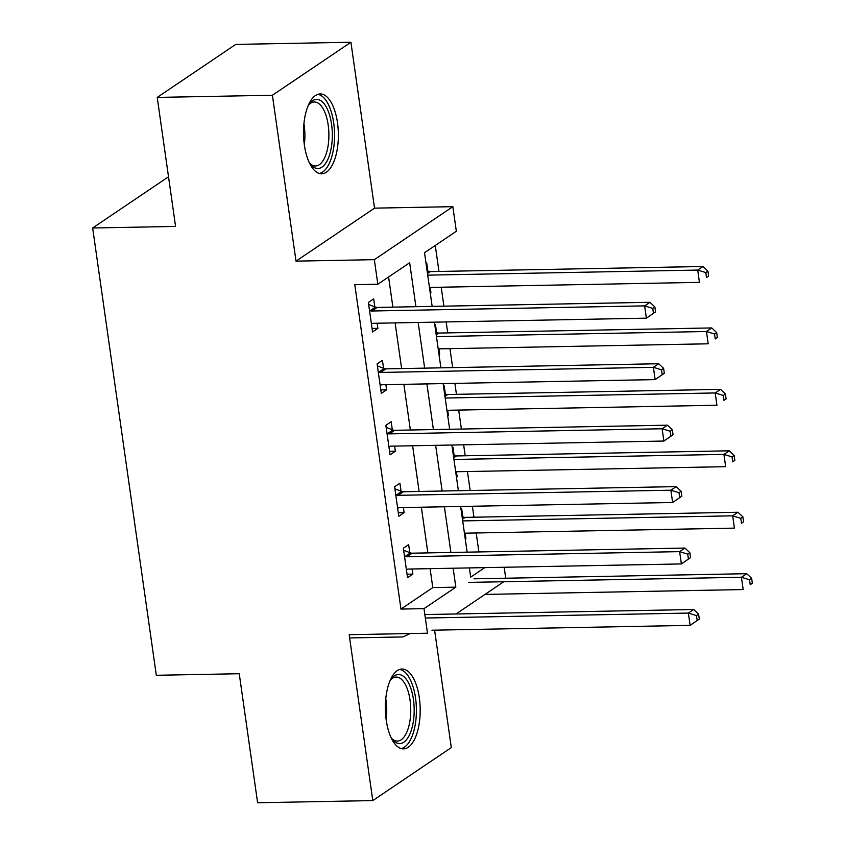 <?xml version="1.0" encoding="UTF-8"?>
<svg xmlns="http://www.w3.org/2000/svg" width="845" height="845" viewBox="0 0 845 845"><rect width="100%" height="100%" fill="white"/><g stroke="black" fill="none" stroke-linecap="round" stroke-linejoin="round"><path stroke-width="1.27" d="M419.321 697.79A39.937 17.418 88.9 0 0 402.019 669.029A39.937 17.418 88.9 0 0 386.218 720.13A39.937 17.418 88.9 0 0 403.519 748.892A39.937 17.418 88.9 0 0 419.321 697.79M337.482 122.705A39.937 17.418 88.9 0 0 320.181 93.943A39.937 17.418 88.9 0 0 304.38 145.044A39.937 17.418 88.9 0 0 321.681 173.806A39.937 17.418 88.9 0 0 337.482 122.705M504.169 567.259L505.732 578.223M168.514 176.785L92.654 227.992L156.314 675.282L239.241 673.729L257.609 802.75L372.782 800.585L451.304 747.593L434.594 630.169M92.654 227.992L175.58 226.439L157.223 97.407L235.734 44.415L350.918 42.25L272.396 95.253L296.014 261.137L374.335 259.668L452.846 206.666L456.342 231.245L424.517 252.729L432.154 306.397M296.014 261.137L374.525 208.145L350.918 42.25M374.525 208.145L452.846 206.666M478.893 551.933L476.189 532.973M473.95 517.214L472.387 506.25M470.147 490.491L467.443 471.531M465.204 455.772L463.641 444.808M461.402 429.049L458.698 410.089M456.458 394.33L454.895 383.376M452.656 367.607L449.962 348.647M447.713 332.888L446.16 321.934M443.91 306.175L441.217 287.216M438.967 271.456L435.27 245.472M157.223 97.407L272.396 95.253M426.049 263.513L426.725 263.059L427.866 271.055M430.253 293.004L430.929 292.55L430.2 287.416M434.795 324.955L435.471 324.501L436.611 332.497M438.988 354.446L439.675 353.992L438.935 348.858M443.54 386.397L444.216 385.943L445.357 393.939M447.734 415.888L448.41 415.434L447.681 410.3M452.286 447.839L452.962 447.375L454.103 455.37M456.48 477.33L457.156 476.865L456.427 471.742M461.032 509.281L461.708 508.817L462.838 516.813M465.225 538.772L465.901 538.307L465.172 533.184M415.92 306.693L409.656 262.753L377.831 284.237L354.794 284.67L400.963 609.076L432.798 587.592L430.094 568.653M427.855 552.894L421.359 507.211M419.109 491.452L412.613 445.769M410.364 430.01L403.868 384.327M401.618 368.568L395.122 322.885M392.883 307.126L388.584 276.98M374.81 306.862L373.68 298.866L368.367 302.447L372.571 331.937L377.873 328.356L377.145 323.223M383.556 368.304L382.426 360.308L377.113 363.889L381.317 393.379L386.619 389.798L385.89 384.665M392.302 429.746L391.161 421.75L385.859 425.331L390.063 454.821L395.365 451.241L394.636 446.107M401.048 491.188L399.907 483.192L394.604 486.773L398.798 516.263L404.111 512.683L403.382 507.549M409.793 552.619L408.653 544.624L403.35 548.204L407.543 577.705L412.856 574.125L412.117 568.991M400.963 609.076L424 608.643L427.496 633.222L349.175 634.701L372.782 800.585M377.831 284.237L374.335 259.668M503.768 581.74L456.025 613.966M469.376 567.914L470.686 577.135L484.776 567.629M434.393 322.156L440.9 367.828M443.139 383.588L449.646 429.271M451.885 445.03L458.381 490.713M460.631 506.472L467.127 552.155M424 608.643L455.835 587.159L453.131 568.22M450.892 552.461L444.396 506.778M442.146 491.019L435.65 445.336M433.4 429.577L426.905 383.894M424.655 368.135L418.159 322.452M432.798 587.592L455.835 587.159M372.075 328.462L377.873 328.356M430.189 292.56L430.929 292.55M465.162 538.328L465.901 538.307M456.416 476.886L457.156 476.865M447.67 415.444L448.41 415.434M438.925 354.002L439.675 353.992M380.82 389.904L386.619 389.798M389.566 451.346L395.365 451.241M398.312 512.788L404.111 512.683M407.058 574.23L412.856 574.125M655.572 311.858L654.875 306.946L652.752 308.383L653.449 313.294L655.572 311.858L646.393 318.164L373.648 323.297A5.123 4.436 -124 0 0 371.98 323.677L371.43 323.941M653.449 313.294L646.393 318.164L644.65 305.879L649.953 302.299L377.208 307.422A5.123 4.436 -124 0 1 375.433 307.105L368.663 304.485M369.508 310.442L370.131 310.685A5.123 4.436 -124 0 0 371.895 311.002L644.65 305.879L652.752 308.383M654.875 306.946L649.953 302.299M429.45 287.437L699.449 282.357L697.695 270.073L702.998 266.492L430.253 271.615A5.123 4.436 56 0 1 428.489 271.287L427.084 270.749M705.807 272.565L706.504 277.487L708.628 276.051L707.93 271.139L705.807 272.565L697.695 270.073L427.707 275.143M708.628 276.051L706.504 277.487M702.998 266.492L707.93 271.139M664.318 373.3L663.621 368.388L661.498 369.825L662.195 374.736L664.318 373.3L655.139 379.606L382.394 384.739A5.123 4.436 -124 0 0 380.725 385.119L380.176 385.383M662.195 374.736L655.139 379.606L653.396 367.321L658.699 363.741L385.954 368.864A5.123 4.436 -124 0 1 384.179 368.547L377.409 365.917M378.254 371.884L378.877 372.127A5.123 4.436 -124 0 0 380.641 372.444L653.396 367.321L661.498 369.825M663.621 368.388L658.699 363.741M673.064 434.742L672.366 429.83L670.243 431.256L670.941 436.178L673.064 434.742L663.885 441.048L391.14 446.171A5.123 4.436 -124 0 0 389.471 446.561L388.922 446.825M670.941 436.178L663.885 441.048L662.131 428.764L667.444 425.183L394.689 430.306A5.123 4.436 -124 0 1 392.925 429.978L386.154 427.359M386.999 433.327L387.623 433.559A5.123 4.436 -124 0 0 389.387 433.886L662.131 428.764L670.243 431.256M672.366 429.83L667.444 425.183M681.809 496.184L681.112 491.272L678.989 492.698L679.686 497.62L681.809 496.184L672.631 502.49L399.886 507.613A5.123 4.436 -124 0 0 398.217 508.003L397.668 508.267M679.686 497.62L672.631 502.49L670.877 490.206L676.19 486.625L403.435 491.748A5.123 4.436 -124 0 1 401.671 491.42L394.89 488.801M395.745 494.769L396.358 495.001A5.123 4.436 -124 0 0 398.132 495.328L670.877 490.206L678.989 492.698M681.112 491.272L676.19 486.625M438.196 348.869L708.194 343.799L706.441 331.515L711.743 327.934L438.999 333.057A5.123 4.436 56 0 1 437.235 332.729L435.819 332.191M714.543 334.007L715.25 338.929L717.373 337.493L716.666 332.581L714.543 334.007L706.441 331.515L436.453 336.585M717.373 337.493L715.25 338.929M711.743 327.934L716.666 332.581M446.942 410.311L716.94 405.241L715.187 392.957L720.489 389.376L447.744 394.499A5.123 4.436 56 0 1 445.97 394.171L444.565 393.633M723.288 395.449L723.996 400.372L726.109 398.935L725.411 394.024L723.288 395.449L715.187 392.957L445.199 398.027M726.109 398.935L723.996 400.372M720.489 389.376L725.411 394.024M455.687 471.753L725.675 466.683L723.933 454.388L729.235 450.807L456.49 455.941A5.123 4.436 56 0 1 454.716 455.613L453.311 455.075M732.034 456.891L732.731 461.803L734.854 460.377L734.157 455.455L732.034 456.891L723.933 454.388L453.934 459.469M734.854 460.377L732.731 461.803M729.235 450.807L734.157 455.455M690.555 557.626L689.847 552.714L687.735 554.14L688.432 559.052L690.555 557.626L681.376 563.932L408.621 569.055A5.123 4.436 -124 0 0 406.952 569.445L406.413 569.71M688.432 559.052L681.376 563.932L679.623 551.637L684.925 548.056L412.18 553.19A5.123 4.436 -124 0 1 410.416 552.862L403.635 550.243M404.491 556.2L405.104 556.443A5.123 4.436 -124 0 0 406.878 556.77L679.623 551.637L687.735 554.14M689.847 552.714L684.925 548.056M464.433 533.195L734.421 528.125L732.678 515.83L737.981 512.25L465.236 517.372A5.123 4.436 56 0 1 463.461 517.055L462.057 516.506M740.78 518.334L741.477 523.245L743.6 521.819L742.903 516.897L740.78 518.334L732.678 515.83L462.68 520.911M743.6 521.819L741.477 523.245M737.981 512.25L742.903 516.897M308.224 105.551A34.56 15.073 -91.1 0 1 309.376 103.85A34.56 15.073 -91.1 0 1 320.318 100.375A34.56 15.073 -91.1 0 1 332.011 142.161A34.56 15.073 -91.1 0 1 314.171 167.511A34.56 15.073 -91.1 0 1 310.506 164.31A34.56 15.073 -91.1 0 1 309.291 162.662M309.608 163.117A32.004 13.953 88.9 0 0 312.09 165.071A32.004 13.953 88.9 0 0 315.544 165.99A32.004 13.953 88.9 0 0 328.853 137.693A32.004 13.953 88.9 0 0 317.783 102.91A32.004 13.953 88.9 0 0 314.34 101.991A32.004 13.953 88.9 0 0 308.509 105.076M319.304 173.478A39.683 17.301 88.9 0 0 334.546 137.027A39.683 17.301 88.9 0 0 320.773 95.4A39.683 17.301 88.9 0 0 317.815 94.355M390.063 680.626A34.56 15.073 -91.1 0 1 391.224 678.936A34.56 15.073 -91.1 0 1 413.416 699.364A34.56 15.073 -91.1 0 1 408.959 735.932A34.56 15.073 -91.1 0 1 392.355 739.396A34.56 15.073 -91.1 0 1 391.14 737.748M391.446 738.203A32.004 13.953 88.9 0 0 397.382 741.065A32.004 13.953 88.9 0 0 410.047 700.125A32.004 13.953 88.9 0 0 396.178 677.077A32.004 13.953 88.9 0 0 390.358 680.162M401.153 748.564A39.683 17.301 88.9 0 0 415.529 697.928A39.683 17.301 88.9 0 0 399.664 669.441M349.64 637.933L403.044 636.929L410.11 633.549M699.301 619.068L698.593 614.146L696.47 615.582L697.178 620.494L699.301 619.068L690.122 625.374L431.943 630.222M697.178 620.494L690.122 625.374L688.369 613.079L693.671 609.498L424.845 614.558M425.331 618.022L688.369 613.079L696.47 615.582M698.593 614.146L693.671 609.498M484.998 594.415L743.167 589.556L741.424 577.272L746.726 573.692L473.982 578.814M749.526 579.776L750.223 584.687L752.346 583.261L751.649 578.339L749.526 579.776L741.424 577.272L468.669 582.395M752.346 583.261L750.223 584.687M746.726 573.692L751.649 578.339M370.131 310.685L375.433 307.105M371.895 311.002L377.208 307.422M430.253 271.615L427.475 273.495M428.489 271.287L427.274 272.111M378.877 372.127L384.179 368.547M380.641 372.444L385.954 368.864M387.623 433.559L392.925 429.978M389.387 433.886L394.689 430.306M396.358 495.001L401.671 491.42M398.132 495.328L403.435 491.748M438.999 333.057L436.21 334.937M437.235 332.729L436.02 333.553M447.744 394.499L444.956 396.379M445.97 394.171L444.766 394.995M456.49 455.941L453.702 457.821M454.716 455.613L453.511 456.427M405.104 556.443L410.416 552.862M406.878 556.77L412.18 553.19M465.236 517.372L462.447 519.252M463.461 517.055L462.247 517.869M303.925 123.75A32.004 13.953 -91.1 0 1 304.316 144.632M385.774 698.826A32.004 13.953 -91.1 0 1 386.038 700.568A32.004 13.953 -91.1 0 1 386.165 719.718"/></g></svg>
